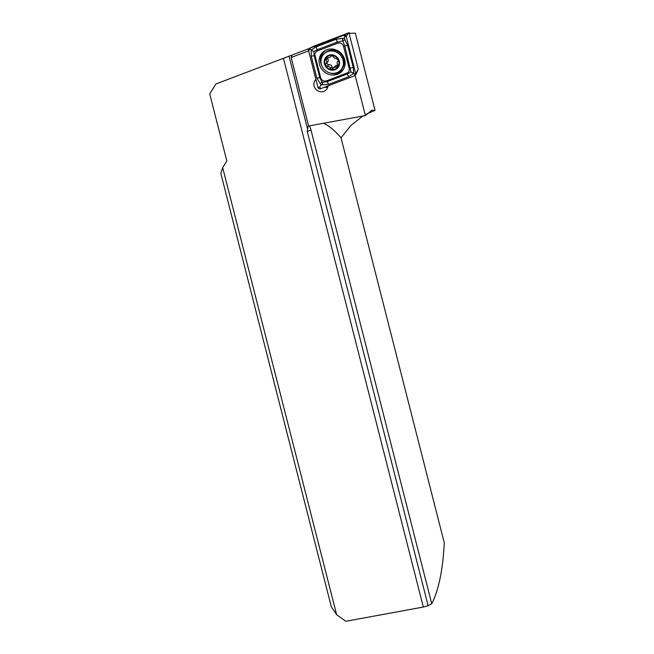 <?xml version="1.0" encoding="UTF-8"?>
<svg xmlns="http://www.w3.org/2000/svg" width="654" height="654" viewBox="0 0 654 654"><rect width="100%" height="100%" fill="white"/><g stroke="black" fill="none" stroke-linecap="round" stroke-linejoin="round"><path stroke-width="0.98" d="M324.458 87.227A7.308 6.785 -135.4 0 0 327.098 87.252A7.308 6.785 -135.4 0 0 327.752 87.096M327.965 85.895A7.308 6.785 44.6 0 1 326.142 89.9A7.308 6.785 44.6 0 1 322.708 91.707A7.308 6.785 44.6 0 1 314.885 87.947A7.308 6.785 44.6 0 1 315.735 79.633A7.308 6.785 44.6 0 1 315.907 79.461M423.318 607.043L283.444 58.296L215.877 83.99L209.738 93.914L226.832 160.958L222.687 167.669L336.638 614.735L345.794 621.3L423.318 607.043L428.133 605.686L431.754 603.83A177.193 55.189 -100.4 0 0 444.262 542.795L341.028 137.806A177.193 55.189 79.6 0 0 323.493 123.271M336.638 614.735L331.325 606.863L220.815 173.326L222.687 167.669M215.877 83.99L292.134 54.993L291.128 57.503L308.614 50.849M283.444 58.296L285.471 57.519M309.023 48.568L292.142 54.993M349.105 33.379L355.359 33.15L375.036 110.362L366.404 114.041M309.448 125.854A8.862 2.763 79.6 0 1 310.993 130.056L307.249 131.429L308.108 126.296M307.249 131.429L428.133 605.686M362.872 116.028L350.92 125.437L341.028 137.806M291.128 57.503L308.59 126.009L365.39 115.57L355.171 75.488M365.39 115.57L371.881 110.248L375.036 110.362M310.993 130.056L431.754 603.83M331.889 69.635A7.423 6.892 -135.4 0 0 337.995 66.651L337.816 64.828C336.867 63.454 336.892 62.244 337.897 61.198L338.143 59.514L334.627 58.19L331.823 55.353A7.423 6.892 -135.4 0 0 325.872 58.149L325.61 58.566A7.423 6.892 -135.4 0 0 325.471 65.228L325.717 65.694A7.423 6.892 -135.4 0 0 328.153 68.318A7.423 6.892 -135.4 0 0 331.529 69.602L333.793 67.55L337.995 66.651A7.423 6.892 -135.4 0 0 338.143 59.514A7.423 6.892 -135.4 0 0 332.191 55.386M325.717 65.694L329.289 66.602L331.529 69.602M333.45 67.991A1.488 1.382 44.6 0 1 331.954 66.757A2.6 2.412 -135.4 0 0 328.831 64.64A1.488 1.382 44.6 0 1 327.253 62.367M332.821 69.226L333.172 68.613M333.164 49.876A8.862 8.224 -135.4 0 0 332.502 50.113M338.012 53.039A11.625 10.799 -135.4 0 0 323.91 54.004A11.625 10.799 -135.4 0 0 322.594 55.664A11.625 10.799 -135.4 0 0 326.371 71.302A11.625 10.799 -135.4 0 0 340.464 70.338A11.625 10.799 -135.4 0 0 341.789 68.686A11.625 10.799 -135.4 0 0 338.012 53.039M338.453 66.961A7.971 7.407 -135.4 0 0 335.862 56.236A7.971 7.407 -135.4 0 0 325.291 58.034A7.971 7.407 -135.4 0 0 327.883 68.76A7.971 7.407 -135.4 0 0 338.453 66.961M340.464 70.338L341.306 69.487A11.625 10.799 -135.4 0 0 338.846 52.189A11.625 10.799 -135.4 0 0 324.752 53.154L323.91 54.004M325.61 58.566L325.994 60.07C327.074 61.312 327.049 62.522 325.913 63.7L325.815 63.798M327.49 62.105A2.6 2.412 -135.4 0 0 327.662 61.95L325.913 63.7L325.471 65.228M331.823 55.353L330.098 57.266L325.896 58.124M330.94 55.721L331.504 55.402M338.183 65.58A1.488 1.382 44.6 0 1 337.946 65.506A2.6 2.412 -135.4 0 0 335.322 65.997L333.793 67.55M327.662 61.95A2.6 2.412 -135.4 0 0 327.564 58.476A1.488 1.382 44.6 0 1 327.172 57.732M330.098 57.266L331.627 55.713A2.6 2.412 -135.4 0 0 331.913 55.353M344.732 59.702A13.513 12.549 -135.4 0 0 335.257 49.647A13.513 12.549 -135.4 0 0 322.487 52.533A13.513 12.549 -135.4 0 0 319.479 64.345A13.513 12.549 -135.4 0 0 328.954 74.401A13.513 12.549 -135.4 0 0 341.723 71.507A13.513 12.549 -135.4 0 0 344.732 59.702M317.419 50.922A4.431 4.112 -135.4 0 0 315.056 55.696L320.632 77.573A4.431 4.112 -135.4 0 0 326.542 80.818L346.792 73.117A4.431 4.112 -135.4 0 0 349.162 68.351L343.579 46.475A4.431 4.112 -135.4 0 0 337.668 43.221L317.419 50.922L317.141 49.753L313.855 51.527L314.182 55.713L315.056 55.696M313.855 51.527L311.239 49.998L315.898 46.949L336.148 39.248L343.783 38.234C342.434 38.668 342.189 39.404 343.048 40.425C344.339 40.581 344.772 39.951 344.339 38.537L347.683 45.576L353.258 67.46L353.7 73.305L348.647 76.755L328.398 84.456L321.351 84.873C322.7 84.431 322.945 83.704 322.087 82.682C320.795 82.527 320.362 83.156 320.795 84.57L316.863 78.128L311.288 56.252L311.239 49.998L309.416 48.347A1.774 1.643 -135.4 0 0 308.467 50.26L317.958 87.505A1.774 1.643 -135.4 0 0 320.329 88.805L354.803 75.692A1.774 1.643 -135.4 0 0 355.743 73.788L346.252 36.542A1.774 1.643 -135.4 0 0 343.89 35.242L309.416 48.347L313.887 46.14L309.277 48.412M311.288 56.252A3.098 0.629 -14.3 0 1 314.182 55.713L319.757 77.597L322.226 82.33L327.155 81.652L347.405 73.951L350.969 71.899L354.354 73.82L355.743 73.788L358.237 69.201L348.934 32.7L343.89 35.242L344.862 36.575L346.252 36.542L348.361 33.027M348.934 32.7L313.887 46.14M344.339 38.537L344.862 36.575M320.795 84.57L321.351 84.873M320.918 85.045L319.88 86.925L320.329 88.805M344.217 38.063L343.783 38.234M350.969 71.899L344.781 46.115L342.786 40.9L337.39 42.052L337.668 43.221M343.048 40.425L342.786 40.9M307.445 128.503L289.011 56.179M328.831 64.64L327.262 66.234M337.946 65.506L336.377 67.1M331.954 66.757L330.384 68.351M327.564 58.476L325.994 60.07M336.074 72.954A13.039 12.107 -135.4 0 0 343.832 68.588M323.182 51.887A13.513 12.549 -135.4 0 0 320.803 62.997A13.513 12.549 -135.4 0 0 321.915 65.915M325.381 50.391A13.039 12.107 -135.4 0 0 321.057 59.923M330.303 73.06A13.513 12.549 -135.4 0 0 342.361 70.812M354.354 73.82L354.803 75.692M310.388 49.688L308.467 50.26M319.88 86.925L317.958 87.505M336.148 39.248L337.39 42.052L317.141 49.753A3.098 1.063 -110.8 0 0 315.898 46.949M347.683 45.576A3.098 0.629 -14.3 0 0 344.781 46.115L343.579 46.475M353.258 67.46L349.162 68.351M348.647 76.755L346.792 73.117M328.398 84.456A3.098 1.063 -110.8 0 0 327.155 81.652L326.542 80.818M316.863 78.128L320.632 77.573M349.097 33.329L349.857 33.035M343.677 56.873L344.208 61.141M357.852 70.272L355.645 74.916M337.096 50.383L331.725 50.121"/></g></svg>
